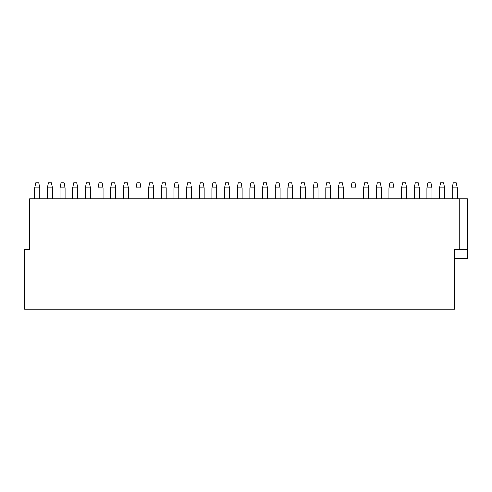<?xml version="1.0" encoding="UTF-8"?>
<svg xmlns="http://www.w3.org/2000/svg" width="492" height="492" viewBox="0 0 492 492"><rect width="100%" height="100%" fill="white"/><g stroke="black" fill="none" stroke-linecap="round" stroke-linejoin="round"><path stroke-width="0.74" d="M467.4 249.389L467.4 198.78L29.582 198.78L29.582 249.389L24.6 249.389L24.6 309.161L454.749 309.161L454.749 249.389L467.4 249.389L467.4 258.552L454.749 258.552M459.731 198.78L459.731 249.389M47.41 198.78L47.41 187.821L48.407 182.84L51.396 182.84L52.392 187.821L52.392 198.78M47.41 187.821L52.392 187.821M34.76 187.821L39.741 187.821L38.745 182.84L35.756 182.84L34.76 187.821L34.76 198.78M39.741 187.821L39.741 198.78M72.718 198.78L72.718 187.821L73.714 182.84L76.703 182.84L77.699 187.821L77.699 198.78M72.718 187.821L77.699 187.821M60.061 187.821L65.042 187.821L64.046 182.84L61.057 182.84L60.061 187.821L60.061 198.78M65.042 187.821L65.042 198.78M98.019 198.78L98.019 187.821L99.015 182.84L102.004 182.84L103 187.821L103 198.78M98.019 187.821L103 187.821M85.368 187.821L90.35 187.821L89.353 182.84L86.364 182.84L85.368 187.821L85.368 198.78M90.35 187.821L90.35 198.78M123.32 198.78L123.32 187.821L124.316 182.84L127.305 182.84L128.301 187.821L128.301 198.78M123.32 187.821L128.301 187.821M110.669 187.821L115.651 187.821L114.654 182.84L111.666 182.84L110.669 187.821L110.669 198.78M115.651 187.821L115.651 198.78M148.621 198.78L148.621 187.821L149.617 182.84L152.606 182.84L153.602 187.821L153.602 198.78M148.621 187.821L153.602 187.821M135.97 187.821L140.952 187.821L139.956 182.84L136.967 182.84L135.97 187.821L135.97 198.78M140.952 187.821L140.952 198.78M173.928 198.78L173.928 187.821L174.924 182.84L177.913 182.84L178.91 187.821L178.91 198.78M173.928 187.821L178.91 187.821M161.278 187.821L166.259 187.821L165.263 182.84L162.274 182.84L161.278 187.821L161.278 198.78M166.259 187.821L166.259 198.78M199.229 198.78L199.229 187.821L200.226 182.84L203.214 182.84L204.211 187.821L204.211 198.78M199.229 187.821L204.211 187.821M186.579 187.821L191.56 187.821L190.564 182.84L187.575 182.84L186.579 187.821L186.579 198.78M191.56 187.821L191.56 198.78M224.53 198.78L224.53 187.821L225.527 182.84L228.516 182.84L229.512 187.821L229.512 198.78M224.53 187.821L229.512 187.821M211.88 187.821L216.861 187.821L215.865 182.84L212.876 182.84L211.88 187.821L211.88 198.78M216.861 187.821L216.861 198.78M249.838 198.78L249.838 187.821L250.834 182.84L253.823 182.84L254.819 187.821L254.819 198.78M249.838 187.821L254.819 187.821M237.181 187.821L242.162 187.821L241.166 182.84L238.177 182.84L237.181 187.821L237.181 198.78M242.162 187.821L242.162 198.78M275.139 198.78L275.139 187.821L276.135 182.84L279.124 182.84L280.12 187.821L280.12 198.78M275.139 187.821L280.12 187.821M262.488 187.821L267.47 187.821L266.473 182.84L263.484 182.84L262.488 187.821L262.488 198.78M267.47 187.821L267.47 198.78M300.44 198.78L300.44 187.821L301.436 182.84L304.425 182.84L305.421 187.821L305.421 198.78M300.44 187.821L305.421 187.821M287.789 187.821L292.771 187.821L291.774 182.84L288.786 182.84L287.789 187.821L287.789 198.78M292.771 187.821L292.771 198.78M325.741 198.78L325.741 187.821L326.737 182.84L329.726 182.84L330.722 187.821L330.722 198.78M325.741 187.821L330.722 187.821M313.09 187.821L318.072 187.821L317.076 182.84L314.087 182.84L313.09 187.821L313.09 198.78M318.072 187.821L318.072 198.78M351.048 198.78L351.048 187.821L352.044 182.84L355.033 182.84L356.03 187.821L356.03 198.78M351.048 187.821L356.03 187.821M338.398 187.821L343.379 187.821L342.383 182.84L339.394 182.84L338.398 187.821L338.398 198.78M343.379 187.821L343.379 198.78M376.349 198.78L376.349 187.821L377.346 182.84L380.334 182.84L381.331 187.821L381.331 198.78M376.349 187.821L381.331 187.821M363.699 187.821L368.68 187.821L367.684 182.84L364.695 182.84L363.699 187.821L363.699 198.78M368.68 187.821L368.68 198.78M401.65 198.78L401.65 187.821L402.647 182.84L405.636 182.84L406.632 187.821L406.632 198.78M401.65 187.821L406.632 187.821M389 187.821L393.981 187.821L392.985 182.84L389.996 182.84L389 187.821L389 198.78M393.981 187.821L393.981 198.78M426.958 198.78L426.958 187.821L427.954 182.84L430.943 182.84L431.939 187.821L431.939 198.78M426.958 187.821L431.939 187.821M414.301 187.821L419.282 187.821L418.286 182.84L415.297 182.84L414.301 187.821L414.301 198.78M419.282 187.821L419.282 198.78M452.259 198.78L452.259 187.821L453.255 182.84L456.244 182.84L457.24 187.821L457.24 198.78M452.259 187.821L457.24 187.821M439.608 187.821L444.59 187.821L443.593 182.84L440.604 182.84L439.608 187.821L439.608 198.78M444.59 187.821L444.59 198.78"/></g></svg>
